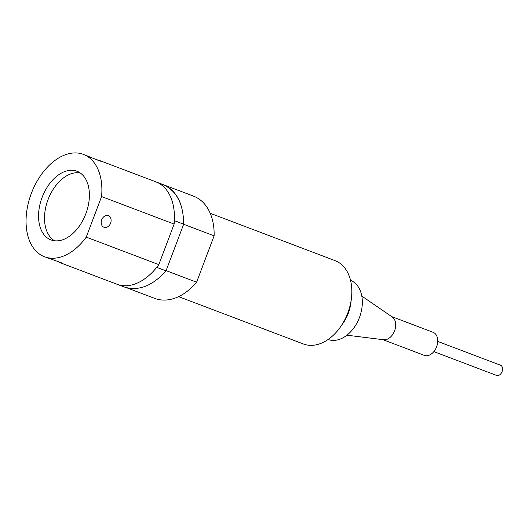 <?xml version="1.0" encoding="UTF-8"?>
<svg xmlns="http://www.w3.org/2000/svg" width="529" height="529" viewBox="0 0 529 529"><rect width="100%" height="100%" fill="white"/><g stroke="black" fill="none" stroke-linecap="round" stroke-linejoin="round"><path stroke-width="0.79" d="M80.322 173.023A36.435 23.177 -69.2 0 0 51.802 191.617A36.435 23.177 -69.2 0 0 46.955 231.523A36.435 23.177 -69.2 0 0 54.626 240.794M154.666 298.369A54.685 37.433 -69.2 0 0 154.732 298.396A54.685 37.433 -69.2 0 0 154.799 298.422A54.685 37.433 -69.2 0 0 196.596 282.202L166.106 270.636L183.629 224.27L214.119 235.835A54.685 37.433 -69.2 0 0 193.521 196.14A54.685 37.433 -69.2 0 0 193.455 196.114M180.997 205.08A54.685 37.433 -69.2 0 0 163.031 184.575A54.685 37.433 -69.2 0 0 162.965 184.548A54.685 37.433 -69.2 0 0 162.939 184.535M214.119 235.835L196.596 282.202M178.584 296.637L303.408 343.982A44.581 30.517 -69.2 0 0 340.577 326.79A44.581 30.517 -69.2 0 0 351.441 298.138A44.581 30.517 -69.2 0 0 339.38 262.887A44.581 30.517 -69.2 0 0 335.029 260.618L210.205 213.273M328.112 339.492A31.621 21.649 -69.2 0 0 358.51 319.8A31.621 21.649 -69.2 0 0 353.498 281.917A31.621 21.649 -69.2 0 0 350.542 280.363M340.577 326.79L343.195 323.021A31.621 21.649 -69.2 0 0 350.906 302.694L351.441 298.138M124.064 286.93L124.189 286.976C138.486 291.406 152.431 286.037 166.02 270.868L183.662 224.184L174.378 220.659A54.758 34.835 -69.2 0 0 155.949 181.89A54.758 34.835 -69.2 0 0 155.896 181.87A54.758 34.835 110.8 0 1 155.949 181.89A54.758 34.835 110.8 0 1 174.14 224.071L158.812 264.626A54.758 34.835 110.8 0 1 117.18 284.318A54.758 34.835 110.8 0 1 117.127 284.298A54.758 34.835 110.8 0 1 117.068 284.271M174.14 224.071L101.575 196.557A54.758 34.835 -69.2 0 0 83.384 154.375A54.758 34.835 -69.2 0 0 83.331 154.356A54.758 34.835 -69.2 0 0 31.39 193.277A54.758 34.835 -69.2 0 0 44.562 256.783L60.656 262.503C63.096 263.554 63.315 263.766 61.311 263.131L57.231 261.392M44.562 256.783A54.758 34.835 -69.2 0 0 44.615 256.803A54.758 34.835 -69.2 0 0 86.253 237.118L101.575 196.557M95.643 159.242L101.29 161.312M100.021 160.684C101.945 161.53 101.647 161.537 99.121 160.704L83.384 154.375M108.339 215.706A6.169 4.761 -69.4 0 1 110.607 223.159A6.169 4.761 -69.4 0 1 103.982 227.252A6.169 4.761 -69.4 0 1 103.975 227.252A6.169 4.761 -69.4 0 1 101.7 219.799A6.169 4.761 -69.4 0 1 108.326 215.706A6.169 4.761 -69.4 0 1 108.339 215.706M50.996 239.921A36.713 23.349 -69.2 0 0 85.817 213.828A36.713 23.349 -69.2 0 0 76.989 171.251A36.713 23.349 -69.2 0 0 76.95 171.237A36.713 23.349 -69.2 0 0 42.128 197.33A36.713 23.349 -69.2 0 0 50.956 239.908A36.713 23.349 -69.2 0 0 50.996 239.921M62.68 263.495L61.311 263.131M158.812 264.626L86.253 237.118M124.13 286.949L117.127 284.298A54.758 34.835 -69.2 0 0 117.18 284.318A54.758 34.835 -69.2 0 0 156.736 267.343L166.02 270.868M183.662 224.184C183.49 203.837 176.574 190.619 162.899 184.522L100.08 160.704M382.93 339.664L424.331 355.369A12.339 8.451 -69.2 0 0 430.07 354.794A12.339 8.451 -69.2 0 0 437.595 342.944A12.339 8.451 -69.2 0 0 433.086 332.291L391.685 316.593M346.958 335.188L383.631 339.757A12.339 8.451 -69.2 0 0 388.015 338.844A12.339 8.451 -69.2 0 0 395.381 327.973A12.339 8.451 -69.2 0 0 392.267 316.99L361.79 296.081M433.853 351.626L496.625 375.438A5.469 3.743 -69.2 0 0 502.55 369.374A5.469 3.743 -69.2 0 0 500.5 365.215L437.728 341.41M154.732 298.396L126.815 287.802M193.521 196.14L163.031 184.575M117.127 284.298L61.252 263.111"/></g></svg>

